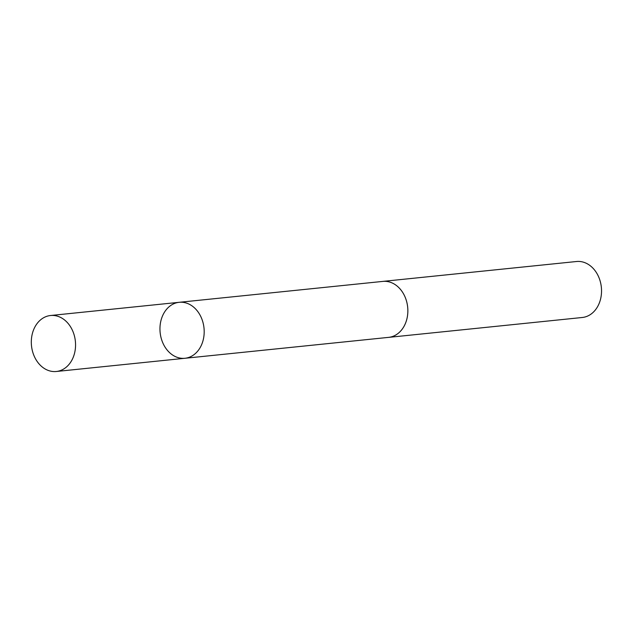 <?xml version="1.0" encoding="UTF-8"?>
<svg xmlns="http://www.w3.org/2000/svg" width="633" height="633" viewBox="0 0 633 633"><rect width="100%" height="100%" fill="white"/><g stroke="black" fill="none" stroke-linecap="round" stroke-linejoin="round"><path stroke-width="0.95" d="M382.34 281.456A28.137 22.052 84.1 0 1 382.862 281.392A28.129 22.044 84.1 0 1 406.608 301.443A28.129 22.044 84.1 0 1 388.607 337.365L184.947 358.278A28.137 22.052 -95.9 0 0 202.948 322.347A28.137 22.052 -95.9 0 0 179.202 302.305A28.137 22.052 -95.9 0 0 160.141 332.547A28.137 22.052 -95.9 0 0 184.947 358.278A28.137 22.052 -95.9 0 0 202.948 322.347A28.137 22.052 -95.9 0 0 179.202 302.305L50.561 315.511A28.137 22.052 84.1 0 1 74.314 335.553A28.137 22.052 84.1 0 1 56.305 371.492A28.137 22.052 84.1 0 1 32.552 351.45A28.137 22.052 84.1 0 1 50.561 315.511M179.202 302.305L382.862 281.4A28.137 22.052 84.1 0 1 407.676 307.132A28.137 22.052 84.1 0 1 388.615 337.373A28.137 22.052 84.1 0 1 388.084 337.421M382.862 281.392L576.544 261.508A28.137 22.052 84.1 0 1 601.35 287.247A28.137 22.052 84.1 0 1 582.289 317.489L388.615 337.373M184.947 358.278L56.305 371.492"/></g></svg>
